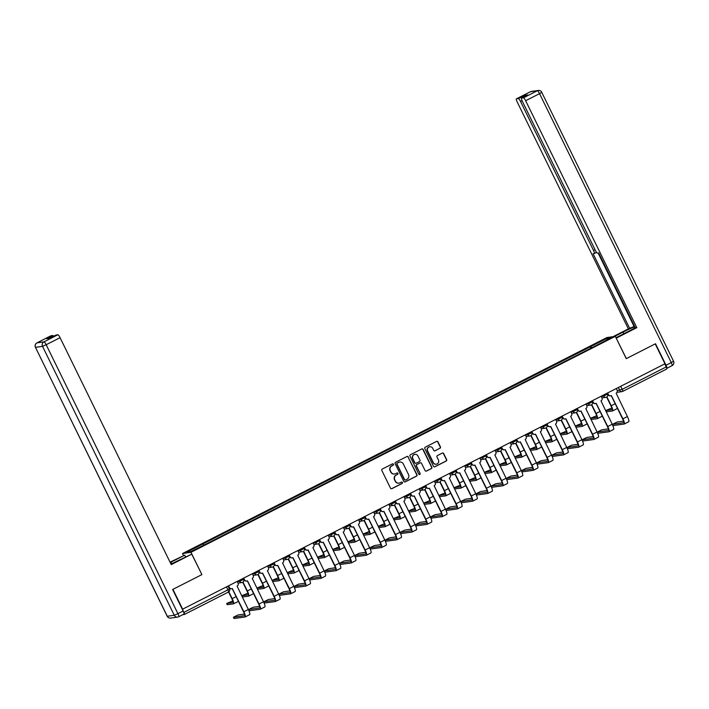 <?xml version="1.0" encoding="UTF-8"?>
<svg xmlns="http://www.w3.org/2000/svg" width="709" height="709" viewBox="0 0 709 709"><rect width="100%" height="100%" fill="white"/><g stroke="black" fill="none" stroke-linecap="round" stroke-linejoin="round"><path stroke-width="1.06" d="M393.46 464.209A0.771 0.744 81.8 0 0 392.458 463.863L382.319 469.021A1.099 1.063 81.8 0 0 381.85 470.492L390.499 488.155A1.099 1.063 81.8 0 0 391.935 488.652L402.074 483.494A0.771 0.744 81.8 0 0 401.622 482.049A0.771 0.744 81.8 0 0 401.4 482.12L400.089 482.785A3.51 3.421 81.8 0 1 395.498 481.198L394.771 479.727A3.51 3.421 81.8 0 1 396.287 475.03L397.598 474.365A0.771 0.744 81.8 0 0 397.155 472.921A0.771 0.744 81.8 0 0 396.925 472.992L395.613 473.656A3.51 3.421 81.8 0 1 391.022 472.07L390.304 470.599A3.51 3.421 81.8 0 1 391.82 465.91L393.132 465.237A0.771 0.744 81.8 0 0 393.46 464.209M394.452 474.002A3.51 3.421 81.8 0 1 390.774 472.105L390.056 470.634A3.51 3.421 81.8 0 1 391.572 465.946L392.883 465.272A0.771 0.744 81.8 0 0 392.564 463.819M391.483 488.767A1.099 1.063 81.8 0 0 391.687 488.687L401.826 483.529A0.771 0.744 81.8 0 0 401.507 482.076M398.928 483.13A3.51 3.421 81.8 0 1 395.25 481.234L394.523 479.763A3.51 3.421 81.8 0 1 396.039 475.065L397.35 474.401A0.771 0.744 81.8 0 0 397.031 472.947M439.943 448.336A1.099 1.063 81.8 0 0 440.422 446.874L437.994 441.92A1.099 1.063 81.8 0 0 436.558 441.423L425.303 447.149A1.099 1.063 81.8 0 0 424.824 448.62L433.483 466.283A1.099 1.063 81.8 0 0 434.909 466.779L446.174 461.045A1.099 1.063 81.8 0 0 446.643 459.583L443.71 453.592A1.099 1.063 81.8 0 0 442.274 453.095L437.462 455.55A1.099 1.063 81.8 0 0 436.983 457.021L438.437 459.981A2.933 2.854 81.8 0 1 436.31 464.182A2.933 2.854 81.8 0 1 433.332 462.587L427.642 450.959A2.933 2.854 81.8 0 1 429.769 446.759A2.933 2.854 81.8 0 1 432.747 448.354L433.695 450.295A1.099 1.063 81.8 0 0 435.131 450.791L439.695 448.372A1.099 1.063 81.8 0 0 440.174 446.909L437.745 441.955A1.099 1.063 81.8 0 0 436.762 441.344M182.674 609.244L172.925 589.347L201.888 574.609L190.969 552.32L615.323 336.341L626.251 358.639L655.213 343.9L664.962 363.788L182.426 609.279L183.941 612.381L229.424 589.055M408.322 457.021A1.099 1.063 81.8 0 0 406.886 456.525L395.631 462.25A1.099 1.063 81.8 0 0 395.152 463.721L403.811 481.384A1.099 1.063 81.8 0 0 405.247 481.881L416.502 476.147A1.099 1.063 81.8 0 0 416.972 474.684L408.074 457.057A1.099 1.063 81.8 0 0 407.09 456.445M410.467 454.699L421.722 448.974A1.099 1.063 81.8 0 1 423.158 449.471L431.808 467.134A1.099 1.063 81.8 0 1 431.338 468.596L426.517 471.051A1.099 1.063 81.8 0 1 425.081 470.554L421.571 463.394A1.099 1.063 81.8 0 0 420.136 462.897L416.945 464.519A1.099 1.063 81.8 0 0 416.467 465.99L420.127 473.444A0.771 0.744 81.8 0 1 419.568 474.543A0.771 0.744 81.8 0 1 418.789 474.126L409.988 456.171A1.099 1.063 81.8 0 1 410.467 454.699M183.409 555.369L182.514 553.543L606.869 337.564L615.323 336.341M664.75 363.894L666.23 366.925A2.233 0.47 63 0 1 666.752 368.981A2.233 0.47 63 0 1 666.717 368.999L622.75 391.377M182.745 614.694L184.429 614.446A2.233 0.47 -117 0 0 184.464 614.437A2.233 0.47 -117 0 0 183.941 612.381M591.705 347.791L590.757 346.559L607.081 338.246L611.229 337.644L595.48 345.877L207.666 543.245L190.756 551.637L186.618 552.24L202.942 543.927L203.775 545.017M590.757 346.559L202.942 543.927M190.969 552.32L182.514 553.543M201.888 574.609L191.758 554.163L171.241 564.603L60.07 337.67L46.174 344.742L177.915 613.666L183.161 610.99L172.633 589.498L201.79 574.662M590.934 348.181L590.172 346.639M606.815 339.886L607.081 338.246M404.795 481.987A1.099 1.063 81.8 0 0 404.999 481.916L416.254 476.182A1.099 1.063 81.8 0 0 416.724 474.72L408.074 457.057M397.35 463.092A0.771 0.744 81.8 0 0 397.022 464.12L404.617 479.621A0.771 0.744 81.8 0 0 405.619 479.966L407.001 479.266A3.51 3.421 81.8 0 0 408.517 474.569L403.324 463.97A3.51 3.421 81.8 0 0 398.733 462.383L397.102 463.128A0.771 0.744 81.8 0 0 396.774 464.156L397.022 464.12M405.264 480.046A0.771 0.744 81.8 0 1 404.369 479.656L396.774 464.156M399.646 462.082A3.51 3.421 81.8 0 0 398.485 462.419L398.733 462.383M397.102 463.128L398.485 462.419M426.074 471.166A1.099 1.063 81.8 0 0 426.269 471.086L431.09 468.631A1.099 1.063 81.8 0 0 431.559 467.169L422.91 449.506A1.099 1.063 81.8 0 0 421.926 448.894M420.34 462.817A1.099 1.063 81.8 0 0 419.896 462.933L416.697 464.555A1.099 1.063 81.8 0 0 416.227 466.026L420.127 473.444M419.444 474.551A0.771 0.744 81.8 0 0 419.879 473.479M417.929 455.958A2.933 2.854 81.8 0 0 414.96 454.354A2.933 2.854 81.8 0 0 412.824 458.555L414.836 462.649A1.099 1.063 81.8 0 0 416.272 463.145L419.462 461.524A1.099 1.063 81.8 0 0 419.941 460.052L417.929 455.958M414.836 454.38A2.933 2.854 81.8 0 0 412.585 458.59L412.824 458.555M415.82 463.261A1.099 1.063 81.8 0 1 414.588 462.685L412.585 458.59M434.679 450.906A1.099 1.063 81.8 0 0 434.883 450.827L439.695 448.372M429.645 446.776A2.933 2.854 81.8 0 0 427.394 450.995L427.642 450.959M436.186 464.2A2.933 2.854 81.8 0 1 433.093 462.623L427.394 450.995M434.466 466.885A1.099 1.063 81.8 0 0 434.67 466.814L445.926 461.08A1.099 1.063 81.8 0 0 446.395 459.618L443.462 453.627A1.099 1.063 81.8 0 0 442.478 453.024M228.83 591.82L232.171 598.653A5.637 1.196 63 0 1 233.483 603.855A5.637 1.196 63 0 1 233.403 603.882L227.341 604.688M232.765 600.957L226.667 603.448L232.765 602.588A4.183 0.886 -117 0 0 232.827 602.57A4.183 0.886 -117 0 0 231.852 598.706L228.564 591.988M238.162 600.798A5.637 1.196 63 0 1 237.958 601.587A5.637 1.196 63 0 1 237.869 601.613M228.582 585.882L229.388 587.513A2.233 2.171 81.8 0 0 232.304 588.523L243.861 611.743A5.637 1.196 63 0 1 245.172 616.945A5.637 1.196 63 0 1 245.092 616.972L234.094 618.487M244.454 614.038L237.967 614.978L233.429 617.247L244.454 615.669A4.183 0.886 -117 0 0 244.516 615.651A4.183 0.886 -117 0 0 243.542 611.787L232.18 588.585M231.648 588.727L231.329 588.78A2.233 2.171 -98.2 0 1 229.06 587.557L228.307 586.015M237.231 581.477L238.038 583.108A2.233 2.171 81.8 0 1 237.072 586.095L248.336 609.465A5.637 1.196 63 0 1 249.648 614.668A5.637 1.196 63 0 1 249.559 614.694M243.01 582.107L247.335 590.943A5.637 1.196 63 0 1 248.646 596.145A5.637 1.196 63 0 1 248.567 596.172L242.505 596.969M247.928 593.238L241.831 595.728L247.928 594.869A4.183 0.886 -117 0 0 247.99 594.851A4.183 0.886 -117 0 0 247.016 590.987L242.753 582.275M253.326 593.079A5.637 1.196 63 0 1 253.122 593.867A5.637 1.196 63 0 1 253.033 593.894M258.173 574.387L262.498 583.223A5.637 1.196 63 0 1 263.81 588.426A5.637 1.196 63 0 1 263.73 588.452L257.668 589.259M263.092 585.528L256.995 588.018L263.092 587.149A4.183 0.886 -117 0 0 263.154 587.132A4.183 0.886 -117 0 0 262.179 583.268L257.908 574.556M268.489 585.368A5.637 1.196 63 0 1 268.286 586.148A5.637 1.196 63 0 1 268.197 586.175M170.993 564.08A12.558 0.877 -26.1 0 0 176.497 561.404L191.758 554.163M171.702 563.744L170.949 562.202A12.558 0.877 -26.1 0 0 170.249 562.565M170.949 562.202L184.748 555.182L170.036 562.14M185.545 556.795L184.748 555.182M50.8 335.836A3.35 0.709 63 0 1 50.835 335.809A3.35 0.709 63 0 1 50.888 335.791L52.758 335.517A3.35 0.709 63 0 1 53.645 336.234M55.896 335.1A3.35 0.709 63 0 1 55.94 335.065A3.35 0.709 63 0 1 55.993 335.056L57.863 334.781A3.35 0.709 63 0 1 60.07 337.67M52.758 335.517L46.537 338.689L49.772 338.22L55.993 335.056M183.161 610.99A3.35 0.709 63 0 1 183.941 614.083A3.35 0.709 63 0 1 183.897 614.1L178.739 616.724M614.499 336.465L623.105 332.087A12.558 0.877 -26.1 0 1 634.803 326.734M616.006 337.723L628.653 331.28A12.558 0.877 -26.1 0 0 635.255 327.655M666.779 368.343A3.35 0.709 -117 0 0 666.814 368.334A3.35 0.709 -117 0 0 666.035 365.241L655.506 343.75L626.348 358.586L616.192 338.113M616.307 338.096L636.815 327.655L635.361 327.868L598.626 252.891L597.474 253.06A3.35 0.709 -117 0 1 595.259 250.162L522.294 101.21A3.35 0.709 -117 0 1 521.514 98.117L527.735 94.953A3.35 0.709 63 0 1 527.78 94.944L524.554 95.405A3.35 0.709 63 0 1 525.44 96.123M598.068 252.971L634.085 326.494L634.644 326.415M634.085 326.494L628.36 328.879L517.189 101.954A3.35 0.709 -117 0 1 516.409 98.861A3.35 0.709 -117 0 1 516.453 98.843L518.332 98.569L524.554 95.405M613.046 336.678L628.36 328.879M636.815 327.655L525.644 100.722A3.35 0.709 -117 0 0 523.437 97.833L521.558 98.108A3.35 0.709 -117 0 0 521.514 98.117M522.046 100.696L520.539 101.467L593.513 250.419A3.35 0.709 -117 0 1 594.293 253.512A3.35 0.709 -117 0 1 594.239 253.53L593.079 253.689L629.814 328.666M520.539 101.467A3.35 0.709 -117 0 0 518.332 98.569M243.745 578.163L244.543 579.794A2.233 2.171 81.8 0 0 247.468 580.804L259.024 604.024A5.637 1.196 63 0 1 260.336 609.226A5.637 1.196 63 0 1 260.256 609.253L249.258 610.768M259.618 606.319L253.131 607.259L248.584 609.527L259.618 607.95A4.183 0.886 -117 0 0 259.68 607.932A4.183 0.886 -117 0 0 258.705 604.068L247.335 580.866M246.812 581.017L246.493 581.061A2.233 2.171 -98.2 0 1 244.224 579.838L243.471 578.305M252.395 573.758L253.193 575.389A2.233 2.171 81.8 0 1 252.236 578.376L263.5 601.746A5.637 1.196 63 0 1 264.812 606.948A5.637 1.196 63 0 1 264.723 606.975M258.909 570.444L259.707 572.074A2.233 2.171 81.8 0 0 262.631 573.085L274.188 596.304A5.637 1.196 63 0 1 275.5 601.507A5.637 1.196 63 0 1 275.42 601.533L264.422 603.049M274.782 598.609L268.294 599.548L263.748 601.808L274.782 600.231A4.183 0.886 -117 0 0 274.844 600.213A4.183 0.886 -117 0 0 273.869 596.349L262.498 573.147M261.976 573.297L261.648 573.342A2.233 2.171 -98.2 0 1 259.388 572.128L258.634 570.585M267.559 566.039L268.356 567.679A2.233 2.171 81.8 0 1 267.399 570.665L278.664 594.027A5.637 1.196 63 0 1 279.975 599.229A5.637 1.196 63 0 1 279.887 599.256M273.337 566.677L277.662 575.504A5.637 1.196 63 0 1 278.974 580.706A5.637 1.196 63 0 1 278.894 580.733L272.832 581.54M278.256 577.808L272.159 580.299L278.256 579.439A4.183 0.886 -117 0 0 278.318 579.413A4.183 0.886 -117 0 0 277.343 575.548L273.071 566.846M283.653 577.649A5.637 1.196 63 0 1 283.44 578.438A5.637 1.196 63 0 1 283.361 578.455M288.501 558.958L292.826 567.794A5.637 1.196 63 0 1 294.138 572.996A5.637 1.196 63 0 1 294.049 573.023L287.987 573.82M293.411 570.089L287.313 572.58L293.42 571.72A4.183 0.886 -117 0 0 293.482 571.702A4.183 0.886 -117 0 0 292.507 567.838L288.235 559.126M298.808 569.93A5.637 1.196 63 0 1 298.604 570.718A5.637 1.196 63 0 1 298.524 570.745M303.656 551.239L307.99 560.075A5.637 1.196 63 0 1 309.301 565.277A5.637 1.196 63 0 1 309.213 565.303L303.151 566.101M308.575 562.37L302.477 564.869L308.575 564.001A4.183 0.886 -117 0 0 308.637 563.983A4.183 0.886 -117 0 0 307.671 560.119L303.399 551.407M313.972 562.219A5.637 1.196 63 0 1 313.768 562.999A5.637 1.196 63 0 1 313.688 563.026M274.073 562.724L274.87 564.364A2.233 2.171 81.8 0 0 277.795 565.374L289.352 588.585A5.637 1.196 63 0 1 290.663 593.788A5.637 1.196 63 0 1 290.584 593.814L279.585 595.338M289.946 590.889L283.458 591.829L278.912 594.098L289.946 592.52A4.183 0.886 -117 0 0 290.008 592.502A4.183 0.886 -117 0 0 289.033 588.638L277.662 565.428M277.139 565.578L276.811 565.622A2.233 2.171 -98.2 0 1 274.551 564.408L273.798 562.866M282.723 558.329L283.52 559.959A2.233 2.171 81.8 0 1 282.554 562.946L293.818 586.316A5.637 1.196 63 0 1 295.13 591.519A5.637 1.196 63 0 1 295.05 591.545M289.237 555.014L290.034 556.645A2.233 2.171 81.8 0 0 292.959 557.655L304.516 580.875A5.637 1.196 63 0 1 305.827 586.077A5.637 1.196 63 0 1 305.739 586.104L294.749 587.619M305.1 583.17L298.613 584.11L294.075 586.378L305.109 584.801A4.183 0.886 -117 0 0 305.171 584.783A4.183 0.886 -117 0 0 304.196 580.919L292.826 557.717M292.294 557.859L291.975 557.912A2.233 2.171 -98.2 0 1 289.715 556.689L288.962 555.147M297.886 550.609L298.684 552.24A2.233 2.171 81.8 0 1 297.718 555.227L308.982 578.597A5.637 1.196 63 0 1 310.294 583.799A5.637 1.196 63 0 1 310.214 583.826M304.4 547.295L305.198 548.926A2.233 2.171 81.8 0 0 308.123 549.936L319.679 573.156A5.637 1.196 63 0 1 320.991 578.358A5.637 1.196 63 0 1 320.902 578.384L309.913 579.9M320.264 575.46L313.777 576.39L309.239 578.659L320.264 577.082A4.183 0.886 -117 0 0 320.326 577.064A4.183 0.886 -117 0 0 319.36 573.2L307.99 549.998M307.458 550.149L307.139 550.193A2.233 2.171 -98.2 0 1 304.879 548.97L304.126 547.437M313.05 542.89L313.848 544.521A2.233 2.171 81.8 0 1 312.882 547.516L324.146 570.878A5.637 1.196 63 0 1 325.458 576.08A5.637 1.196 63 0 1 325.378 576.107M319.564 539.576L320.362 541.206A2.233 2.171 81.8 0 0 323.286 542.217L334.843 565.436A5.637 1.196 63 0 1 336.155 570.639A5.637 1.196 63 0 1 336.066 570.665L325.077 572.181M335.428 567.741L328.941 568.68L324.403 570.94L335.428 569.371A4.183 0.886 -117 0 0 335.49 569.345A4.183 0.886 -117 0 0 334.515 565.481L323.153 542.279M322.622 542.429L322.303 542.474A2.233 2.171 -98.2 0 1 320.043 541.259L319.289 539.717M328.214 535.171L329.011 536.81A2.233 2.171 81.8 0 1 328.045 539.797L339.31 563.159A5.637 1.196 63 0 1 340.621 568.37A5.637 1.196 63 0 1 340.542 568.388M334.719 531.856L335.525 533.496A2.233 2.171 81.8 0 0 338.441 534.506L349.998 557.717A5.637 1.196 63 0 1 351.309 562.928A5.637 1.196 63 0 1 351.23 562.946L340.24 564.47M350.592 560.021L344.104 560.961L339.567 563.23L350.592 561.652A4.183 0.886 -117 0 0 350.654 561.634A4.183 0.886 -117 0 0 349.679 557.77L338.317 534.568M337.785 534.71L337.466 534.754A2.233 2.171 -98.2 0 1 335.197 533.54L334.444 531.998M343.369 527.461L344.175 529.091A2.233 2.171 81.8 0 1 343.209 532.078L354.473 555.448A5.637 1.196 63 0 1 355.785 560.651A5.637 1.196 63 0 1 355.705 560.677M349.883 524.146L350.68 525.777A2.233 2.171 81.8 0 0 353.605 526.787L365.162 550.007A5.637 1.196 63 0 1 366.473 555.209A5.637 1.196 63 0 1 366.393 555.236L355.395 556.751M365.755 552.302L359.268 553.242L354.73 555.51L365.755 553.933A4.183 0.886 -117 0 0 365.817 553.915A4.183 0.886 -117 0 0 364.843 550.051L353.481 526.849M352.949 527L352.63 527.044A2.233 2.171 -98.2 0 1 350.361 525.821L349.608 524.288M358.532 519.741L359.339 521.372A2.233 2.171 81.8 0 1 358.373 524.359L369.637 547.729A5.637 1.196 63 0 1 370.949 552.931A5.637 1.196 63 0 1 370.86 552.958M365.046 516.427L365.844 518.057A2.233 2.171 81.8 0 0 368.769 519.068L380.325 542.288A5.637 1.196 63 0 1 381.637 547.49A5.637 1.196 63 0 1 381.557 547.516L370.559 549.032M380.919 544.592L374.432 545.531L369.885 547.791L380.919 546.214A4.183 0.886 -117 0 0 380.981 546.196A4.183 0.886 -117 0 0 380.006 542.332L368.636 519.13M368.113 519.28L367.794 519.325A2.233 2.171 -98.2 0 1 365.525 518.102L364.772 516.569M373.696 512.022L374.494 513.653A2.233 2.171 81.8 0 1 373.537 516.648L384.801 540.01A5.637 1.196 63 0 1 386.113 545.212A5.637 1.196 63 0 1 386.024 545.239M380.21 508.707L381.008 510.338A2.233 2.171 81.8 0 0 383.932 511.349L395.489 534.568A5.637 1.196 63 0 1 396.801 539.771A5.637 1.196 63 0 1 396.721 539.797L385.723 541.313M396.083 536.873L389.596 537.812L385.049 540.081L396.083 538.503A4.183 0.886 -117 0 0 396.145 538.477A4.183 0.886 -117 0 0 395.17 534.621L383.799 511.411M383.277 511.561L382.949 511.606A2.233 2.171 -98.2 0 1 380.689 510.391L379.935 508.849M388.86 504.312L389.658 505.942A2.233 2.171 81.8 0 1 388.692 508.929L399.965 532.299A5.637 1.196 63 0 1 401.276 537.502A5.637 1.196 63 0 1 401.188 537.528M395.374 500.997L396.171 502.628A2.233 2.171 81.8 0 0 399.096 503.638L410.653 526.858A5.637 1.196 63 0 1 411.964 532.06A5.637 1.196 63 0 1 411.885 532.087L400.886 533.602M411.247 529.153L404.759 530.093L400.213 532.362L411.247 530.784A4.183 0.886 -117 0 0 411.309 530.766A4.183 0.886 -117 0 0 410.334 526.902L398.963 503.7M398.44 503.842L398.112 503.895A2.233 2.171 -98.2 0 1 395.852 502.672L395.099 501.13M404.024 496.592L404.821 498.223A2.233 2.171 81.8 0 1 403.855 501.21L415.119 524.58A5.637 1.196 63 0 1 416.431 529.783A5.637 1.196 63 0 1 416.351 529.809M410.538 493.278L411.335 494.909A2.233 2.171 81.8 0 0 414.26 495.919L425.817 519.139A5.637 1.196 63 0 1 427.128 524.341A5.637 1.196 63 0 1 427.04 524.368L416.05 525.883M426.401 521.434L419.914 522.373L415.377 524.642L426.41 523.065A4.183 0.886 -117 0 0 426.472 523.047A4.183 0.886 -117 0 0 425.497 519.183L414.127 495.981M413.595 496.132L413.276 496.176A2.233 2.171 -98.2 0 1 411.016 494.953L410.263 493.42M419.187 488.873L419.985 490.504A2.233 2.171 81.8 0 1 419.019 493.491L430.283 516.861A5.637 1.196 63 0 1 431.595 522.063A5.637 1.196 63 0 1 431.515 522.09M425.701 485.559L426.499 487.189A2.233 2.171 81.8 0 0 429.424 488.2L440.98 511.419A5.637 1.196 63 0 1 442.292 516.622A5.637 1.196 63 0 1 442.203 516.648L431.214 518.164M441.565 513.724L435.078 514.663L430.54 516.923L441.565 515.346A4.183 0.886 -117 0 0 441.627 515.328A4.183 0.886 -117 0 0 440.661 511.464L429.291 488.262M428.759 488.412L428.44 488.457A2.233 2.171 -98.2 0 1 426.18 487.243L425.427 485.7M434.351 481.154L435.149 482.794A2.233 2.171 81.8 0 1 434.183 485.78L445.447 509.142A5.637 1.196 63 0 1 446.759 514.344A5.637 1.196 63 0 1 446.679 514.371M440.865 477.839L441.663 479.479A2.233 2.171 81.8 0 0 444.587 480.489L456.144 503.7A5.637 1.196 63 0 1 457.456 508.902A5.637 1.196 63 0 1 457.367 508.929L446.378 510.453M456.729 506.004L450.242 506.944L445.704 509.213L456.729 507.635A4.183 0.886 -117 0 0 456.791 507.617A4.183 0.886 -117 0 0 455.816 503.753L444.454 480.542M443.923 480.693L443.604 480.737A2.233 2.171 -98.2 0 1 441.344 479.523L440.581 477.981M449.515 473.444L450.312 475.074A2.233 2.171 81.8 0 1 449.346 478.061L460.611 501.431A5.637 1.196 63 0 1 461.922 506.634A5.637 1.196 63 0 1 461.843 506.66M456.02 470.129L456.826 471.76A2.233 2.171 81.8 0 0 459.742 472.77L471.299 495.99A5.637 1.196 63 0 1 472.611 501.192A5.637 1.196 63 0 1 472.531 501.219L461.541 502.734M471.893 498.285L465.405 499.225L460.868 501.493L471.893 499.916A4.183 0.886 -117 0 0 471.955 499.898A4.183 0.886 -117 0 0 470.98 496.034L459.618 472.832M459.086 472.974L458.767 473.027A2.233 2.171 -98.2 0 1 456.499 471.804L455.745 470.262M464.67 465.724L465.476 467.355A2.233 2.171 81.8 0 1 464.51 470.342L475.774 493.712A5.637 1.196 63 0 1 477.086 498.914A5.637 1.196 63 0 1 477.006 498.941M471.184 462.41L471.981 464.041A2.233 2.171 81.8 0 0 474.906 465.051L486.463 488.271A5.637 1.196 63 0 1 487.774 493.473A5.637 1.196 63 0 1 487.695 493.499L476.696 495.015M487.056 490.575L480.569 491.505L476.031 493.774L487.056 492.197A4.183 0.886 -117 0 0 487.118 492.179A4.183 0.886 -117 0 0 486.144 488.315L474.782 465.113M474.25 465.264L473.931 465.308A2.233 2.171 -98.2 0 1 471.662 464.085L470.909 462.552M479.833 458.005L480.64 459.636A2.233 2.171 81.8 0 1 479.674 462.631L490.938 485.993A5.637 1.196 63 0 1 492.25 491.195A5.637 1.196 63 0 1 492.161 491.222M486.347 454.691L487.145 456.321A2.233 2.171 81.8 0 0 490.07 457.332L501.626 480.551A5.637 1.196 63 0 1 502.938 485.754A5.637 1.196 63 0 1 502.858 485.78L491.86 487.296M502.22 482.856L495.733 483.795L491.186 486.055L502.22 484.486A4.183 0.886 -117 0 0 502.282 484.46A4.183 0.886 -117 0 0 501.307 480.596L489.937 457.394M489.414 457.544L489.095 457.589A2.233 2.171 -98.2 0 1 486.826 456.374L486.073 454.832M494.997 450.286L495.795 451.925A2.233 2.171 81.8 0 1 494.838 454.912L506.102 478.274A5.637 1.196 63 0 1 507.414 483.476A5.637 1.196 63 0 1 507.325 483.503M501.511 446.971L502.309 448.611A2.233 2.171 81.8 0 0 505.233 449.621L516.79 472.832A5.637 1.196 63 0 1 518.102 478.043A5.637 1.196 63 0 1 518.022 478.061L507.024 479.585M517.384 475.136L510.897 476.076L506.35 478.345L517.384 476.767A4.183 0.886 -117 0 0 517.446 476.749A4.183 0.886 -117 0 0 516.471 472.885L505.1 449.683M504.578 449.825L504.25 449.869A2.233 2.171 -98.2 0 1 501.99 448.655L501.236 447.113M510.161 442.576L510.959 444.206A2.233 2.171 81.8 0 1 509.993 447.193L521.266 470.563A5.637 1.196 63 0 1 522.568 475.766A5.637 1.196 63 0 1 522.489 475.792M516.675 439.261L517.473 440.892A2.233 2.171 81.8 0 0 520.397 441.902L531.954 465.122A5.637 1.196 63 0 1 533.265 470.324A5.637 1.196 63 0 1 533.186 470.351L522.187 471.866M532.548 467.417L526.051 468.357L521.514 470.625L532.548 469.048A4.183 0.886 -117 0 0 532.61 469.03A4.183 0.886 -117 0 0 531.635 465.166L520.264 441.964M519.732 442.115L519.413 442.159A2.233 2.171 -98.2 0 1 517.153 440.936L516.4 439.403M525.325 434.856L526.122 436.487A2.233 2.171 81.8 0 1 525.156 439.474L536.421 462.844A5.637 1.196 63 0 1 537.732 468.046A5.637 1.196 63 0 1 537.652 468.073M531.839 431.542L532.636 433.172A2.233 2.171 81.8 0 0 535.561 434.183L547.118 457.402A5.637 1.196 63 0 1 548.429 462.605A5.637 1.196 63 0 1 548.341 462.631L537.351 464.147M547.702 459.707L541.215 460.646L536.678 462.906L547.711 461.329A4.183 0.886 -117 0 0 547.773 461.311A4.183 0.886 -117 0 0 546.799 457.447L535.428 434.245M534.896 434.395L534.577 434.44A2.233 2.171 -98.2 0 1 532.317 433.217L531.564 431.684M540.488 427.137L541.286 428.768A2.233 2.171 81.8 0 1 540.32 431.763L551.584 455.125A5.637 1.196 63 0 1 552.896 460.327A5.637 1.196 63 0 1 552.816 460.354M547.002 423.822L547.8 425.453A2.233 2.171 81.8 0 0 550.725 426.463L562.281 449.683A5.637 1.196 63 0 1 563.593 454.886A5.637 1.196 63 0 1 563.504 454.912L552.515 456.428M562.866 451.988L556.379 452.927L551.841 455.196L562.866 453.618A4.183 0.886 -117 0 0 562.928 453.592A4.183 0.886 -117 0 0 561.962 449.736L550.592 426.526M550.06 426.676L549.741 426.721A2.233 2.171 -98.2 0 1 547.481 425.506L546.728 423.964M555.652 419.427L556.45 421.057A2.233 2.171 81.8 0 1 555.484 424.044L566.748 447.414A5.637 1.196 63 0 1 568.06 452.617A5.637 1.196 63 0 1 567.98 452.643M318.82 543.519L323.153 552.355A5.637 1.196 63 0 1 324.465 557.558A5.637 1.196 63 0 1 324.376 557.584L318.314 558.391M323.738 554.66L317.641 557.15L323.738 556.281A4.183 0.886 -117 0 0 323.8 556.264A4.183 0.886 -117 0 0 322.825 552.4L318.563 543.697M329.136 554.5A5.637 1.196 63 0 1 328.932 555.28A5.637 1.196 63 0 1 328.852 555.307M333.983 535.809L338.308 544.636A5.637 1.196 63 0 1 339.62 549.838A5.637 1.196 63 0 1 339.54 549.865L333.478 550.671M338.902 546.94L332.805 549.431L338.902 548.571A4.183 0.886 -117 0 0 338.964 548.553A4.183 0.886 -117 0 0 337.989 544.689L333.726 535.977M344.299 546.781A5.637 1.196 63 0 1 344.095 547.57A5.637 1.196 63 0 1 344.016 547.596M349.147 528.09L353.472 536.926A5.637 1.196 63 0 1 354.784 542.128A5.637 1.196 63 0 1 354.704 542.155L348.642 542.952M354.066 539.221L347.968 541.711L354.066 540.852A4.183 0.886 -117 0 0 354.128 540.834A4.183 0.886 -117 0 0 353.153 536.97L348.89 528.258M359.463 539.062A5.637 1.196 63 0 1 359.259 539.85A5.637 1.196 63 0 1 359.171 539.877M364.311 520.371L368.636 529.206A5.637 1.196 63 0 1 369.947 534.409A5.637 1.196 63 0 1 369.868 534.435L363.806 535.242M369.229 531.502L363.132 534.001L369.229 533.133A4.183 0.886 -117 0 0 369.292 533.115A4.183 0.886 -117 0 0 368.317 529.251L364.054 520.539M374.627 531.351A5.637 1.196 63 0 1 374.423 532.131A5.637 1.196 63 0 1 374.334 532.158M379.475 512.651L383.799 521.487A5.637 1.196 63 0 1 385.111 526.69A5.637 1.196 63 0 1 385.031 526.716L378.969 527.523M384.393 523.791L378.296 526.282L384.393 525.413A4.183 0.886 -117 0 0 384.455 525.396A4.183 0.886 -117 0 0 383.48 521.532L379.209 512.829M389.79 523.632A5.637 1.196 63 0 1 389.578 524.412A5.637 1.196 63 0 1 389.498 524.438M394.638 504.941L398.963 513.768A5.637 1.196 63 0 1 400.275 518.97A5.637 1.196 63 0 1 400.195 518.997L394.124 519.803M399.557 516.072L393.46 518.563L399.557 517.703A4.183 0.886 -117 0 0 399.619 517.685A4.183 0.886 -117 0 0 398.644 513.821L394.372 505.109M404.954 515.913A5.637 1.196 63 0 1 404.742 516.701A5.637 1.196 63 0 1 404.662 516.728M409.802 497.222L414.127 506.058A5.637 1.196 63 0 1 415.439 511.26A5.637 1.196 63 0 1 415.35 511.286L409.288 512.084M414.712 508.353L408.614 510.843L414.721 509.984A4.183 0.886 -117 0 0 414.783 509.966A4.183 0.886 -117 0 0 413.808 506.102L409.536 497.39M420.109 508.193A5.637 1.196 63 0 1 419.905 508.982A5.637 1.196 63 0 1 419.825 509.009M424.957 489.502L429.291 498.338A5.637 1.196 63 0 1 430.602 503.541A5.637 1.196 63 0 1 430.514 503.567L424.452 504.374M429.876 500.643L423.778 503.133L429.876 502.264A4.183 0.886 -117 0 0 429.938 502.247A4.183 0.886 -117 0 0 428.972 498.383L424.7 489.671M435.273 500.483A5.637 1.196 63 0 1 435.069 501.263A5.637 1.196 63 0 1 434.989 501.29M440.121 481.792L444.454 490.619A5.637 1.196 63 0 1 445.757 495.821A5.637 1.196 63 0 1 445.677 495.848L439.615 496.654M445.039 492.923L438.942 495.414L445.039 494.554A4.183 0.886 -117 0 0 445.101 494.527A4.183 0.886 -117 0 0 444.126 490.663L439.864 481.96M450.437 492.764A5.637 1.196 63 0 1 450.233 493.553A5.637 1.196 63 0 1 450.153 493.57M455.284 474.073L459.609 482.909A5.637 1.196 63 0 1 460.921 488.111A5.637 1.196 63 0 1 460.841 488.129L454.779 488.935M460.203 485.204L454.106 487.695L460.203 486.835A4.183 0.886 -117 0 0 460.265 486.817A4.183 0.886 -117 0 0 459.29 482.953L455.027 474.241M465.6 485.045A5.637 1.196 63 0 1 465.396 485.833A5.637 1.196 63 0 1 465.308 485.86M470.448 466.354L474.773 475.19A5.637 1.196 63 0 1 476.085 480.392A5.637 1.196 63 0 1 476.005 480.418L469.943 481.216M475.367 477.485L469.269 479.984L475.367 479.116A4.183 0.886 -117 0 0 475.429 479.098A4.183 0.886 -117 0 0 474.454 475.234L470.191 466.522M480.764 477.334A5.637 1.196 63 0 1 480.56 478.114A5.637 1.196 63 0 1 480.472 478.141M485.612 458.634L489.937 467.47A5.637 1.196 63 0 1 491.248 472.673A5.637 1.196 63 0 1 491.169 472.699L485.107 473.506M490.531 469.775L484.433 472.265L490.531 471.396A4.183 0.886 -117 0 0 490.593 471.379A4.183 0.886 -117 0 0 489.618 467.515L485.355 458.803M495.928 469.615A5.637 1.196 63 0 1 495.724 470.395A5.637 1.196 63 0 1 495.635 470.421M500.776 450.924L505.1 459.751A5.637 1.196 63 0 1 506.412 464.953A5.637 1.196 63 0 1 506.332 464.98L500.27 465.786M505.694 462.055L499.597 464.546L505.694 463.686A4.183 0.886 -117 0 0 505.756 463.659A4.183 0.886 -117 0 0 504.781 459.804L500.51 451.092M511.092 461.896A5.637 1.196 63 0 1 510.879 462.685A5.637 1.196 63 0 1 510.799 462.711M515.939 443.205L520.264 452.041A5.637 1.196 63 0 1 521.576 457.243A5.637 1.196 63 0 1 521.487 457.27L515.425 458.067M520.849 454.336L514.761 456.826L520.858 455.967A4.183 0.886 -117 0 0 520.92 455.949A4.183 0.886 -117 0 0 519.945 452.085L515.673 443.373M526.255 454.177A5.637 1.196 63 0 1 526.043 454.965A5.637 1.196 63 0 1 525.963 454.992M531.103 435.486L535.428 444.321A5.637 1.196 63 0 1 536.74 449.524A5.637 1.196 63 0 1 536.651 449.55L530.589 450.357M536.013 446.617L529.915 449.116L536.022 448.248A4.183 0.886 -117 0 0 536.075 448.23A4.183 0.886 -117 0 0 535.109 444.366L530.837 435.654M541.41 446.466A5.637 1.196 63 0 1 541.206 447.246A5.637 1.196 63 0 1 541.127 447.273M546.258 427.766L550.592 436.602A5.637 1.196 63 0 1 551.903 441.804A5.637 1.196 63 0 1 551.815 441.831L545.753 442.638M551.177 438.906L545.079 441.397L551.177 440.528A4.183 0.886 -117 0 0 551.239 440.511A4.183 0.886 -117 0 0 550.273 436.647L546.001 427.944M556.574 438.747A5.637 1.196 63 0 1 556.37 439.527A5.637 1.196 63 0 1 556.29 439.553M561.422 420.056L565.755 428.883A5.637 1.196 63 0 1 567.058 434.085A5.637 1.196 63 0 1 566.978 434.112L560.916 434.918M566.34 431.187L560.243 433.678L566.34 432.818A4.183 0.886 -117 0 0 566.402 432.8A4.183 0.886 -117 0 0 565.428 428.936L561.165 420.224M571.738 431.028A5.637 1.196 63 0 1 571.534 431.816A5.637 1.196 63 0 1 571.454 431.843M576.585 412.337L580.91 421.173A5.637 1.196 63 0 1 582.222 426.375A5.637 1.196 63 0 1 582.142 426.401L576.08 427.199M581.504 423.468L575.407 425.958L581.504 425.099A4.183 0.886 -117 0 0 581.566 425.081A4.183 0.886 -117 0 0 580.591 421.217L576.328 412.505M586.901 423.308A5.637 1.196 63 0 1 586.697 424.097A5.637 1.196 63 0 1 586.609 424.124M591.749 404.617L596.074 413.453A5.637 1.196 63 0 1 597.386 418.656A5.637 1.196 63 0 1 597.306 418.682L591.244 419.489M596.668 415.758L590.57 418.248L596.668 417.379A4.183 0.886 -117 0 0 596.73 417.362A4.183 0.886 -117 0 0 595.755 413.498L591.492 404.786M602.065 415.598A5.637 1.196 63 0 1 601.861 416.378A5.637 1.196 63 0 1 601.773 416.405M606.913 396.907L611.238 405.734A5.637 1.196 63 0 1 612.549 410.936A5.637 1.196 63 0 1 612.47 410.963L606.408 411.769M611.832 408.038L605.734 410.529L611.832 409.669A4.183 0.886 -117 0 0 611.894 409.642A4.183 0.886 -117 0 0 610.919 405.778L606.656 397.075M617.229 407.879A5.637 1.196 63 0 1 617.025 408.668A5.637 1.196 63 0 1 616.936 408.685M562.157 416.112L562.964 417.743A2.233 2.171 81.8 0 0 565.888 418.753L577.445 441.973A5.637 1.196 63 0 1 578.748 447.175A5.637 1.196 63 0 1 578.668 447.202L567.679 448.717M578.03 444.268L571.543 445.208L567.005 447.476L578.03 445.899A4.183 0.886 -117 0 0 578.092 445.881A4.183 0.886 -117 0 0 577.117 442.017L565.755 418.815M565.224 418.957L564.905 419.01A2.233 2.171 -98.2 0 1 562.645 417.787L561.882 416.245M570.816 411.707L571.614 413.338A2.233 2.171 81.8 0 1 570.648 416.325L581.912 439.695A5.637 1.196 63 0 1 583.223 444.897A5.637 1.196 63 0 1 583.144 444.924M577.321 408.393L578.127 410.024A2.233 2.171 81.8 0 0 581.043 411.034L592.6 434.254A5.637 1.196 63 0 1 593.912 439.456A5.637 1.196 63 0 1 593.832 439.483L582.842 440.998M593.194 436.549L586.706 437.488L582.169 439.757L593.194 438.18A4.183 0.886 -117 0 0 593.256 438.162A4.183 0.886 -117 0 0 592.281 434.298L580.919 411.096M580.387 411.247L580.068 411.291A2.233 2.171 -98.2 0 1 577.8 410.068L577.046 408.535M585.971 403.988L586.777 405.619A2.233 2.171 81.8 0 1 585.811 408.606L597.075 431.976A5.637 1.196 63 0 1 598.387 437.178A5.637 1.196 63 0 1 598.299 437.205M592.485 400.674L593.282 402.304A2.233 2.171 81.8 0 0 596.207 403.315L607.764 426.534A5.637 1.196 63 0 1 609.075 431.737A5.637 1.196 63 0 1 608.996 431.763L597.997 433.279M608.357 428.839L601.87 429.778L597.332 432.038L608.357 430.46A4.183 0.886 -117 0 0 608.419 430.443A4.183 0.886 -117 0 0 607.445 426.579L596.083 403.377M595.551 403.527L595.232 403.572A2.233 2.171 -98.2 0 1 592.963 402.349L592.21 400.815M601.135 396.269L601.941 397.909A2.233 2.171 81.8 0 1 600.975 400.895L612.239 424.257A5.637 1.196 63 0 1 613.551 429.459A5.637 1.196 63 0 1 613.462 429.486M607.648 392.954L608.446 394.594A2.233 2.171 81.8 0 0 611.371 395.604L622.927 418.815A5.637 1.196 63 0 1 624.239 424.017A5.637 1.196 63 0 1 624.159 424.044L613.161 425.568M623.521 421.119L617.034 422.059L612.487 424.328L623.521 422.75A4.183 0.886 -117 0 0 623.583 422.732A4.183 0.886 -117 0 0 622.608 418.868L611.238 395.657M610.715 395.808L610.396 395.852A2.233 2.171 -98.2 0 1 608.127 394.638L607.374 393.096M616.298 388.559L617.096 390.189A2.233 2.171 81.8 0 1 616.139 393.176L627.403 416.546A5.637 1.196 63 0 1 628.715 421.749A5.637 1.196 63 0 1 628.626 421.775M617.291 390.756L622.201 389.33L666.23 366.925M618.354 387.513L619.763 390.393A2.233 2.171 -98.2 0 0 622.023 391.616A2.233 2.233 0 0 0 622.724 391.395A2.233 0.47 -117 0 0 622.201 389.33L620.721 386.308M228.059 586.148L229.486 589.064A2.233 2.233 0 0 1 228.493 592.033A2.233 0.47 -117 0 1 228.458 592.042L184.491 614.419L228.493 592.033A2.233 0.47 -117 0 0 227.97 589.968L226.49 586.946M601.232 396.455L603.625 396.109L607.507 394.133M603.191 395.232L603.625 396.109A2.233 2.171 -98.2 0 0 605.885 397.332A2.233 2.233 0 0 0 607.569 394.142L607.126 393.229M586.068 404.174L588.461 403.829L592.343 401.852M588.027 402.942L588.461 403.829A2.233 2.171 -98.2 0 0 590.721 405.052A2.233 2.233 0 0 0 592.405 401.861L591.962 400.939M570.905 411.894L573.297 411.548L577.188 409.563M572.863 410.662L573.297 411.548A2.233 2.171 -98.2 0 0 575.557 412.762A2.233 2.233 0 0 0 577.241 409.572L576.798 408.659M555.741 419.613L558.134 419.258L562.024 417.282M557.699 418.381L558.134 419.258A2.233 2.171 -98.2 0 0 560.394 420.481A2.233 2.233 0 0 0 562.086 417.291L561.634 416.378M540.577 427.323L542.97 426.978L546.861 425.001M542.536 426.091L542.97 426.978A2.233 2.171 -98.2 0 0 545.239 428.201A2.233 2.233 0 0 0 546.923 425.01L546.471 424.097M525.413 435.042L527.806 434.697L531.697 432.72M527.372 433.811L527.806 434.697A2.233 2.171 -98.2 0 0 530.075 435.92A2.233 2.233 0 0 0 531.759 432.72L531.307 431.808M510.25 442.762L512.642 442.416L516.533 440.431M512.217 441.53L512.642 442.416A2.233 2.171 -98.2 0 0 514.911 443.63A2.233 2.233 0 0 0 516.595 440.44L516.143 439.527M495.086 450.472L497.488 450.126L501.369 448.15M497.053 449.249L497.488 450.126A2.233 2.171 -98.2 0 0 499.748 451.349A2.233 2.233 0 0 0 501.431 448.159L500.988 447.246M479.931 458.191L482.324 457.846L486.206 455.869M481.89 456.959L482.324 457.846A2.233 2.171 -98.2 0 0 484.584 459.069A2.233 2.233 0 0 0 486.268 455.878L485.825 454.956M464.767 465.91L467.16 465.565L471.051 463.589M466.726 464.679L467.16 465.565A2.233 2.171 -98.2 0 0 469.42 466.779A2.233 2.233 0 0 0 471.104 463.589L470.661 462.676M449.603 473.63L451.996 473.284L455.887 471.299M451.562 472.398L451.996 473.284A2.233 2.171 -98.2 0 0 454.256 474.498A2.233 2.233 0 0 0 455.94 471.308L455.497 470.395M434.44 481.34L436.833 480.994L440.723 479.018M436.398 480.117L436.833 480.994A2.233 2.171 -98.2 0 0 439.093 482.217A2.233 2.233 0 0 0 440.785 479.027L440.333 478.114M419.276 489.059L421.669 488.714L425.56 486.737M421.235 487.827L421.669 488.714A2.233 2.171 -98.2 0 0 423.938 489.937A2.233 2.233 0 0 0 425.622 486.746L425.17 485.825M404.112 496.779L406.505 496.433L410.396 494.448M406.071 495.547L406.505 496.433A2.233 2.171 -98.2 0 0 408.774 497.647A2.233 2.233 0 0 0 410.458 494.457L410.006 493.544M388.949 504.498L391.341 504.143L395.232 502.167M390.916 503.266L391.341 504.143A2.233 2.171 -98.2 0 0 393.61 505.366A2.233 2.233 0 0 0 395.294 502.176L394.842 501.263M373.785 512.208L376.187 511.863L380.068 509.886M375.752 510.976L376.187 511.863A2.233 2.171 -98.2 0 0 378.446 513.086A2.233 2.233 0 0 0 380.13 509.895L379.687 508.982M358.63 519.927L361.023 519.582L364.905 517.605M360.589 518.696L361.023 519.582A2.233 2.171 -98.2 0 0 363.283 520.805A2.233 2.233 0 0 0 364.967 517.605L364.523 516.693M343.466 527.647L345.859 527.301L349.75 525.316M345.425 526.415L345.859 527.301A2.233 2.171 -98.2 0 0 348.119 528.515A2.233 2.233 0 0 0 349.803 525.325L349.36 524.412M328.302 535.357L330.695 535.011L334.586 533.035M330.261 534.134L330.695 535.011A2.233 2.171 -98.2 0 0 332.955 536.234A2.233 2.233 0 0 0 334.639 533.044L334.196 532.131M313.139 543.076L315.532 542.731L319.422 540.754M315.097 541.844L315.532 542.731A2.233 2.171 -98.2 0 0 317.8 543.954A2.233 2.233 0 0 0 319.484 540.763L319.032 539.841M297.975 550.796L300.368 550.45L304.258 548.474M299.934 549.564L300.368 550.45A2.233 2.171 -98.2 0 0 302.637 551.664A2.233 2.233 0 0 0 304.321 548.474L303.869 547.561M282.811 558.515L285.204 558.169L289.095 556.184M284.779 557.283L285.204 558.169A2.233 2.171 -98.2 0 0 287.473 559.383A2.233 2.233 0 0 0 289.157 556.193L288.705 555.28M267.647 566.225L270.049 565.879L273.931 563.903M269.615 565.002L270.049 565.879A2.233 2.171 -98.2 0 0 272.309 567.103A2.233 2.233 0 0 0 273.993 563.912L273.541 562.999M252.493 573.944L254.886 573.599L258.767 571.622M254.451 572.712L254.886 573.599A2.233 2.171 -98.2 0 0 257.145 574.822A2.233 2.233 0 0 0 258.829 571.631L258.386 570.71M237.329 581.664L239.722 581.318L243.604 579.333M239.287 580.432L239.722 581.318A2.233 2.171 -98.2 0 0 241.982 582.532A2.233 2.233 0 0 0 243.666 579.342L243.222 578.429M242.646 582.328A2.233 2.171 -98.2 0 1 241.982 582.532L238.038 583.108M257.801 574.609A2.233 2.171 -98.2 0 1 257.145 574.822L253.193 575.389M272.965 566.89A2.233 2.171 -98.2 0 1 272.309 567.103L268.356 567.67M288.129 559.179A2.233 2.171 -98.2 0 1 287.473 559.383L283.52 559.959M303.292 551.46A2.233 2.171 -98.2 0 1 302.637 551.664L298.684 552.24M318.456 543.741A2.233 2.171 -98.2 0 1 317.8 543.954L313.848 544.521M333.62 536.022A2.233 2.171 -98.2 0 1 332.955 536.234L329.011 536.802M348.784 528.311A2.233 2.171 -98.2 0 1 348.119 528.515L344.175 529.091M363.947 520.592A2.233 2.171 -98.2 0 1 363.283 520.805L359.33 521.372M379.102 512.873A2.233 2.171 -98.2 0 1 378.446 513.086L374.494 513.653M394.266 505.154A2.233 2.171 -98.2 0 1 393.61 505.366L389.658 505.942M409.43 497.443A2.233 2.171 -98.2 0 1 408.774 497.647L404.821 498.223M424.594 489.724A2.233 2.171 -98.2 0 1 423.938 489.937L419.985 490.504M439.757 482.005A2.233 2.171 -98.2 0 1 439.093 482.217L435.149 482.785M454.921 474.294A2.233 2.171 -98.2 0 1 454.256 474.498L450.312 475.074M470.085 466.575A2.233 2.171 -98.2 0 1 469.42 466.779L465.476 467.355M485.248 458.856A2.233 2.171 -98.2 0 1 484.584 459.069L480.631 459.636M500.403 451.137A2.233 2.171 -98.2 0 1 499.748 451.349L495.795 451.917M515.567 443.426A2.233 2.171 -98.2 0 1 514.911 443.63L510.959 444.206M530.731 435.707A2.233 2.171 -98.2 0 1 530.075 435.92L526.122 436.487M545.895 427.988A2.233 2.171 -98.2 0 1 545.239 428.201L541.286 428.768M561.058 420.269A2.233 2.171 -98.2 0 1 560.394 420.481L556.45 421.057M576.222 412.558A2.233 2.171 -98.2 0 1 575.557 412.762L571.614 413.338M591.386 404.839A2.233 2.171 -98.2 0 1 590.721 405.052L586.777 405.619M606.549 397.12A2.233 2.171 -98.2 0 1 605.885 397.332L601.932 397.9M617.025 392.334L622.023 391.616A2.233 2.171 -98.2 0 0 622.688 391.403A2.233 0.47 -117 0 0 622.724 391.395L666.752 368.981M226.738 603.456L227.376 604.759M232.171 598.653L236.124 596.641M233.491 617.255L234.13 618.549M248.336 609.465L243.861 611.743M241.902 595.737L242.54 597.04M247.335 590.943L251.287 588.931M257.066 588.027L257.695 589.321M262.498 583.223L266.451 581.212M50.888 335.791L36.983 342.864A3.35 0.709 -117 0 0 36.939 342.881A3.35 3.35 0 0 0 35.45 347.339L167.28 616.263L174.263 615.252L42.522 346.338L35.539 347.348A3.35 3.261 -98.2 0 1 36.983 342.864L43.967 341.853L57.863 334.781M50.835 335.809L36.939 342.881A3.35 0.709 -117 0 0 36.895 342.917M43.967 341.853A3.35 3.261 81.8 0 0 42.522 346.338L46.174 344.742A3.35 0.709 -117 0 0 43.967 341.853M170.674 618.097A3.35 3.261 81.8 0 1 167.28 616.263L167.191 616.254A3.35 3.35 0 0 0 170.674 618.097L177.658 617.087A3.35 3.261 -98.2 0 1 174.263 615.252L177.915 613.666A3.35 0.709 -117 0 1 178.695 616.759A3.35 0.709 -117 0 1 178.641 616.768A3.35 3.261 -98.2 0 1 177.658 617.087A3.35 3.35 0 0 0 178.695 616.759L183.941 614.083M666.035 365.241L671.281 362.574A3.35 0.709 63 0 1 672.061 365.658A3.35 0.709 63 0 1 672.017 365.676L666.859 368.299M527.78 94.944L521.558 98.108M523.437 97.833L537.333 90.761L530.359 91.771L516.453 98.843M673.461 361.191L671.281 362.574L539.54 93.65L525.644 100.722M593.513 250.419L595.011 249.657M596.579 252.333L594.328 253.476M623.902 333.7L623.105 332.087M537.333 90.761A3.35 0.709 63 0 1 539.54 93.65L541.809 92.285A3.35 3.35 0 0 0 538.326 90.451A3.35 3.261 81.8 0 0 537.333 90.761M530.359 91.771A3.35 3.261 -98.2 0 1 531.342 91.452A3.35 3.35 0 0 0 530.305 91.789A3.35 0.709 63 0 1 530.359 91.771M530.261 91.816A3.35 0.709 63 0 1 530.305 91.789L516.409 98.861M541.72 92.276L673.55 361.209A3.35 3.35 0 0 1 672.061 365.658L666.814 368.334M248.655 609.536L249.293 610.839M263.5 601.746L259.024 604.024M263.819 601.817L264.457 603.12M278.664 594.027L274.188 596.304M272.221 580.308L272.859 581.61M277.662 575.504L281.615 573.492M287.384 572.588L288.022 573.891M292.826 567.794L296.779 565.782M302.548 564.878L303.186 566.172M307.99 560.075L311.942 558.063M278.983 594.107L279.621 595.4M293.818 586.316L289.352 588.585M294.146 586.387L294.784 587.69M308.982 578.597L304.516 580.875M309.31 578.668L309.948 579.971M324.146 570.878L319.679 573.156M324.474 570.949L325.112 572.252M339.31 563.159L334.843 565.436M339.638 563.238L340.267 564.532M354.473 555.448L349.998 557.717M354.792 555.519L355.431 556.822M369.637 547.729L365.162 550.007M369.956 547.8L370.594 549.103M384.801 540.01L380.325 542.288M385.12 540.09L385.758 541.384M399.965 532.299L395.489 534.568M400.284 532.37L400.922 533.664M415.119 524.58L410.653 526.858M415.447 524.651L416.086 525.954M430.283 516.861L425.817 519.139M430.611 516.932L431.249 518.235M445.447 509.142L440.98 511.419M445.775 509.222L446.404 510.515M460.611 501.431L456.144 503.7M460.939 501.502L461.568 502.805M475.774 493.712L471.299 495.99M476.094 493.783L476.732 495.086M490.938 485.993L486.463 488.271M491.257 486.064L491.895 487.367M506.102 478.274L501.626 480.551M506.421 478.353L507.059 479.647M521.266 470.563L516.79 472.832M521.585 470.634L522.223 471.937M536.421 462.844L531.954 465.122M536.748 462.915L537.387 464.218M551.584 455.125L547.118 457.402M551.912 455.205L552.55 456.499M566.748 447.414L562.281 449.683M317.712 557.159L318.35 558.453M323.153 552.355L327.106 550.344M332.875 549.44L333.514 550.742M338.308 544.636L342.261 542.624M348.039 541.72L348.677 543.023M353.472 536.926L357.425 534.914M363.203 534.01L363.841 535.304M368.636 529.206L372.588 527.195M378.367 526.291L378.996 527.593M383.799 521.487L387.752 519.475M393.522 518.571L394.16 519.874M398.963 513.768L402.916 511.756M408.685 510.852L409.323 512.155M414.127 506.058L418.08 504.046M423.849 503.142L424.487 504.436M429.291 498.338L433.243 496.327M439.013 495.423L439.651 496.725M444.454 490.619L448.407 488.607M454.177 487.703L454.815 489.006M459.609 482.909L463.562 480.897M469.34 479.993L469.978 481.287M474.773 475.19L478.726 473.178M484.504 472.274L485.142 473.568M489.937 467.47L493.889 465.459M499.668 464.555L500.297 465.857M505.1 459.751L509.053 457.739M514.823 456.835L515.461 458.138M520.264 452.041L524.217 450.029M529.986 449.125L530.624 450.419M535.428 444.321L539.381 442.31M545.15 441.406L545.788 442.708M550.592 436.602L554.544 434.59M560.314 433.686L560.952 434.989M565.755 428.883L569.699 426.871M575.478 425.967L576.116 427.27M580.91 421.173L584.863 419.161M590.641 418.257L591.279 419.551M596.074 413.453L600.027 411.442M605.805 410.538L606.434 411.84M611.238 405.734L615.19 403.722M567.076 447.485L567.705 448.779M581.912 439.695L577.445 441.973M582.231 439.766L582.869 441.069M597.075 431.976L592.6 434.254M597.395 432.047L598.033 433.35M612.239 424.257L607.764 426.534M612.558 424.337L613.196 425.63M627.403 416.546L622.927 418.815M227.305 604.75L226.667 603.448M233.483 603.855L237.958 601.587M234.059 618.549L233.429 617.247M249.648 614.668L245.172 616.945M242.469 597.031L241.831 595.728M248.646 596.145L253.122 593.867M257.633 589.312L256.995 588.018M263.81 588.426L268.286 586.148M35.45 347.339L167.191 616.254M55.94 335.065L49.745 338.22M538.326 90.451L531.342 91.452M594.293 253.512L596.588 252.342M249.222 610.83L248.584 609.527M264.812 606.948L260.336 609.226M264.386 603.111L263.748 601.808M279.975 599.229L275.5 601.507M272.788 581.602L272.159 580.299M278.974 580.706L283.44 578.438M287.951 573.882L287.313 572.58M294.138 572.996L298.604 570.718M303.115 566.163L302.477 564.869M309.301 565.277L313.768 562.999M279.55 595.392L278.912 594.098M295.13 591.519L290.663 593.788M294.714 587.681L294.075 586.378M310.294 583.799L305.827 586.077M309.877 579.962L309.239 578.659M325.458 576.08L320.991 578.358M325.041 572.243L324.403 570.94M340.621 568.37L336.155 570.639M340.205 564.524L339.567 563.23M355.785 560.651L351.309 562.928M355.36 556.813L354.73 555.51M370.949 552.931L366.473 555.209M370.523 549.094L369.885 547.791M386.113 545.212L381.637 547.49M385.687 541.375L385.049 540.081M401.276 537.502L396.801 539.771M400.851 533.655L400.213 532.362M416.431 529.783L411.964 532.06M416.015 525.945L415.377 524.642M431.595 522.063L427.128 524.341M431.178 518.226L430.54 516.923M446.759 514.344L442.292 516.622M446.342 510.507L445.704 509.213M461.922 506.634L457.456 508.902M461.506 502.796L460.868 501.493M477.086 498.914L472.611 501.192M476.661 495.077L476.031 493.774M492.25 491.195L487.774 493.473M491.824 487.358L491.186 486.055M507.414 483.476L502.938 485.754M506.988 479.639L506.35 478.345M522.568 475.766L518.102 478.043M522.152 471.928L521.514 470.625M537.732 468.046L533.265 470.324M537.316 464.209L536.678 462.906M552.896 460.327L548.429 462.605M552.479 456.49L551.841 455.196M568.06 452.617L563.593 454.886M318.279 558.444L317.641 557.15M324.465 557.558L328.932 555.28M333.443 550.733L332.805 549.431M339.62 549.838L344.095 547.57M348.606 543.014L347.968 541.711M354.784 542.128L359.259 539.85M363.77 535.295L363.132 534.001M369.947 534.409L374.423 532.131M378.934 527.585L378.296 526.282M385.111 526.69L389.578 524.412M394.089 519.865L393.46 518.563M400.275 518.97L404.742 516.701M409.253 512.146L408.614 510.843M415.439 511.26L419.905 508.982M424.416 504.427L423.778 503.133M430.602 503.541L435.069 501.263M439.58 496.717L438.942 495.414M445.757 495.821L450.233 493.553M454.744 488.997L454.106 487.695M460.921 488.111L465.396 485.833M469.907 481.278L469.269 479.984M476.085 480.392L480.56 478.114M485.071 473.559L484.433 472.265M491.248 472.673L495.724 470.395M500.235 465.848L499.597 464.546M506.412 464.953L510.879 462.685M515.39 458.129L514.761 456.826M521.576 457.243L526.043 454.965M530.554 450.41L529.915 449.116M536.74 449.524L541.206 447.246M545.717 442.7L545.079 441.397M551.903 441.804L556.37 439.527M560.881 434.98L560.243 433.678M567.058 434.085L571.534 431.816M576.045 427.261L575.407 425.958M582.222 426.375L586.697 424.097M591.209 419.542L590.57 418.248M597.386 418.656L601.861 416.378M606.372 411.832L605.734 410.529M612.549 410.936L617.025 408.668M567.643 448.77L567.005 447.476M583.223 444.897L578.748 447.175M582.798 441.06L582.169 439.757M598.387 437.178L593.912 439.456M597.962 433.341L597.332 432.038M613.551 429.459L609.075 431.737M613.125 425.622L612.487 424.328M628.715 421.749L624.239 424.017"/></g></svg>
